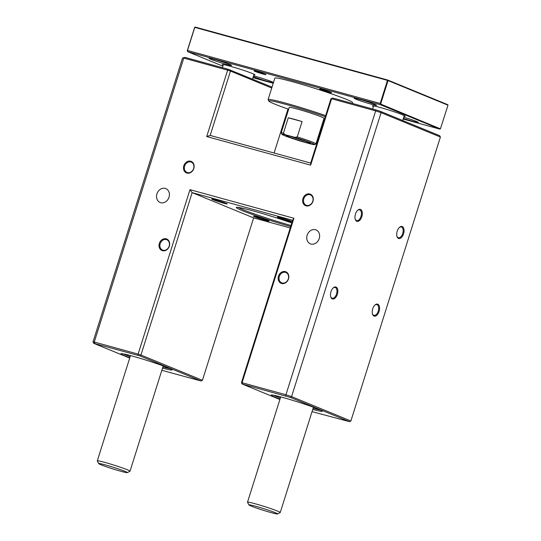 <?xml version="1.0" encoding="UTF-8"?>
<svg xmlns="http://www.w3.org/2000/svg" width="541" height="541" viewBox="0 0 541 541"><rect width="100%" height="100%" fill="white"/><g stroke="black" fill="none" stroke-linecap="round" stroke-linejoin="round"><path stroke-width="0.81" d="M99.456 463.522A15.02 0.839 -162.5 0 0 98.699 463.603A15.02 0.839 -162.5 0 0 110.946 468.29A15.02 0.839 -162.5 0 0 126.574 472.611A15.02 0.839 -162.5 0 0 127.297 472.618A15.02 0.839 -162.5 0 0 115.875 468.1A15.02 0.839 -162.5 0 0 99.456 463.522M98.699 463.603L97.299 460.925A17.163 0.96 17.5 0 1 97.292 460.864A17.163 0.96 17.5 0 1 98.164 460.831A17.163 0.96 17.5 0 1 116.477 465.916A17.163 0.96 17.5 0 1 130.023 471.184A17.163 0.96 17.5 0 1 129.982 471.225L127.297 472.618M156.924 193.888A7.506 6.255 -67.7 0 0 160.116 202.496A7.506 6.255 -67.7 0 0 169.008 197.215A7.506 6.255 -67.7 0 0 165.823 188.606A7.506 6.255 -67.7 0 0 156.924 193.888M307.146 235.213A7.506 6.255 -67.7 0 0 310.338 243.822A7.506 6.255 -67.7 0 0 319.231 238.54A7.506 6.255 -67.7 0 0 316.045 229.932A7.506 6.255 -67.7 0 0 307.146 235.213M403.566 233.813A6.221 3.422 -74.6 0 1 400.117 238.392A6.221 3.422 -74.6 0 1 396.959 236.41A6.221 3.422 -74.6 0 1 397.195 231.196A6.221 3.422 -74.6 0 1 399.441 227.396A6.221 3.422 -74.6 0 1 403.322 227.524A6.221 3.422 -74.6 0 1 403.566 233.813M396.884 236.126A5.579 3.07 105.4 0 0 398.379 237.736A5.579 3.07 105.4 0 0 402.714 233.529A5.579 3.07 105.4 0 0 401.341 226.983A5.579 3.07 105.4 0 0 399.224 227.599M361.834 216.664A6.221 3.422 -74.6 0 1 358.385 221.249A6.221 3.422 -74.6 0 1 355.234 219.267A6.221 3.422 -74.6 0 1 355.464 214.047A6.221 3.422 -74.6 0 1 357.716 210.246A6.221 3.422 -74.6 0 1 361.591 210.381A6.221 3.422 -74.6 0 1 361.834 216.664M355.153 218.977A5.579 3.07 105.4 0 0 356.654 220.593A5.579 3.07 105.4 0 0 360.989 216.386A5.579 3.07 105.4 0 0 359.609 209.84A5.579 3.07 105.4 0 0 357.5 210.456M379.085 311.433A6.221 3.422 -74.6 0 1 375.637 316.018A6.221 3.422 -74.6 0 1 372.485 314.037A6.221 3.422 -74.6 0 1 372.722 308.816A6.221 3.422 -74.6 0 1 374.967 305.023A6.221 3.422 -74.6 0 1 378.849 305.151A6.221 3.422 -74.6 0 1 379.085 311.433M372.404 313.746A5.579 3.07 105.4 0 0 373.905 315.362A5.579 3.07 105.4 0 0 378.24 311.156A5.579 3.07 105.4 0 0 376.867 304.61A5.579 3.07 105.4 0 0 374.751 305.225M337.361 294.29A6.221 3.422 -74.6 0 1 333.912 298.875A6.221 3.422 -74.6 0 1 330.754 296.894A6.221 3.422 -74.6 0 1 330.991 291.673A6.221 3.422 -74.6 0 1 333.236 287.873A6.221 3.422 -74.6 0 1 337.117 288.008A6.221 3.422 -74.6 0 1 337.361 294.29M330.679 296.603A5.579 3.07 105.4 0 0 332.181 298.219A5.579 3.07 105.4 0 0 336.516 294.013A5.579 3.07 105.4 0 0 335.136 287.46A5.579 3.07 105.4 0 0 333.026 288.082M312.962 201.299A6.221 5.18 112.3 0 1 306.084 205.844A6.221 5.18 112.3 0 1 302.946 198.54A6.221 5.18 112.3 0 1 309.824 193.996A6.221 5.18 112.3 0 1 312.962 201.299M303.799 198.817A5.579 4.646 -67.7 0 0 306.165 205.215A5.579 4.646 -67.7 0 0 312.772 201.293A5.579 4.646 -67.7 0 0 310.406 194.895A5.579 4.646 -67.7 0 0 303.799 198.817M288.488 278.919A6.221 5.18 112.3 0 1 281.611 283.47A6.221 5.18 112.3 0 1 278.473 276.167A6.221 5.18 112.3 0 1 285.35 271.623A6.221 5.18 112.3 0 1 288.488 278.919M279.318 276.444A5.579 4.646 -67.7 0 0 281.692 282.842A5.579 4.646 -67.7 0 0 288.299 278.913A5.579 4.646 -67.7 0 0 285.932 272.522A5.579 4.646 -67.7 0 0 279.318 276.444M193.82 168.515A6.221 5.18 112.3 0 1 186.943 173.066A6.221 5.18 112.3 0 1 183.805 165.762A6.221 5.18 112.3 0 1 190.682 161.218A6.221 5.18 112.3 0 1 193.82 168.515M184.65 166.04A5.579 4.646 -67.7 0 0 187.024 172.437A5.579 4.646 -67.7 0 0 193.631 168.508A5.579 4.646 -67.7 0 0 191.264 162.117A5.579 4.646 -67.7 0 0 184.65 166.04M169.347 246.141A6.221 5.18 112.3 0 1 162.469 250.693A6.221 5.18 112.3 0 1 159.331 243.389A6.221 5.18 112.3 0 1 166.202 238.845A6.221 5.18 112.3 0 1 169.347 246.141M160.177 243.666A5.579 4.646 -67.7 0 0 162.55 250.057A5.579 4.646 -67.7 0 0 169.157 246.135A5.579 4.646 -67.7 0 0 166.784 239.744A5.579 4.646 -67.7 0 0 160.177 243.666M280.015 399.109A26.813 1.501 17.5 0 1 271.217 395.038A26.813 1.501 17.5 0 1 283.004 397.534A26.813 1.501 17.5 0 1 308.607 405.513A26.813 1.501 17.5 0 1 322.287 411.14A26.813 1.501 17.5 0 1 312.752 409.429M313.097 408.333A25.745 1.44 -162.5 0 0 320.218 409.929M129.793 357.777A26.813 1.501 17.5 0 1 120.995 353.713A26.813 1.501 17.5 0 1 132.782 356.201A26.813 1.501 17.5 0 1 158.385 364.181A26.813 1.501 17.5 0 1 172.065 369.814A26.813 1.501 17.5 0 1 162.53 368.103M162.875 367.001A25.745 1.44 -162.5 0 0 169.996 368.597M215.298 199.771A8.149 0.453 17.5 0 1 223.081 202.199A8.149 0.453 17.5 0 1 227.24 203.91A8.149 0.453 17.5 0 1 223.643 203.2A8.149 0.453 17.5 0 1 215.48 200.643A8.149 0.453 17.5 0 1 211.72 199.014A8.149 0.453 17.5 0 1 215.298 199.771M292.113 221.952A8.149 0.453 17.5 0 1 289.259 221.255A8.149 0.453 17.5 0 1 281.097 218.692A8.149 0.453 17.5 0 1 277.33 217.069A8.149 0.453 17.5 0 1 280.914 217.827A8.149 0.453 17.5 0 1 292.228 221.594M257.029 216.914A8.149 0.453 17.5 0 1 264.813 219.342A8.149 0.453 17.5 0 1 268.972 221.053A8.149 0.453 17.5 0 1 265.374 220.343A8.149 0.453 17.5 0 1 257.212 217.786A8.149 0.453 17.5 0 1 253.445 216.157A8.149 0.453 17.5 0 1 257.029 216.914M290.659 226.578A38.614 2.157 17.5 0 1 253.127 214.696A38.614 2.157 17.5 0 1 236.41 207.372A38.614 2.157 17.5 0 1 253.377 210.963A38.614 2.157 17.5 0 1 291.788 222.987M380.79 111.507L381.101 112.67L291.579 396.621L350.872 420.986L440.401 137.035L381.101 112.67L375.454 110.824L331.599 98.753L310.662 165.147L206.716 136.548L227.646 70.154L183.791 58.09L94.262 342.034L138.117 354.105L189.972 189.661L293.919 218.26L242.07 382.703L285.925 394.768L375.968 109.924L380.79 111.507L439.63 135.683L440.401 137.035M161.833 370.308L201.029 380.986L139.984 355.904L93.776 343.339L129.691 358.095M312.056 411.633L349.459 421.676L290.618 397.5L242.206 384.029L279.886 399.508M242.206 384.029L241.442 382.676L292.647 220.275L192.15 192.63L140.944 355.031L202.435 380.296L253.641 217.895L192.15 192.63L189.972 189.661M253.641 217.895L290.219 227.957M94.844 343.379L94.262 342.034L93.005 341.986L182.533 58.043L185.015 57.393L228.16 69.262L272.015 87.115M274.098 153.015L287.974 109.018M271.724 88.034L230.473 71.081L210.185 135.426L310.676 163.078L330.97 98.733L332.823 98.056L375.968 109.924M238.25 207.392A37.545 2.096 -162.5 0 0 290.997 225.489M273.611 395.234A25.745 1.44 -162.5 0 0 280.36 398.014M123.389 353.902A25.745 1.44 -162.5 0 0 130.138 356.681M185.015 57.393L183.791 58.09L182.533 58.043M285.797 395.917L285.925 394.768L291.579 396.621L290.618 397.5M137.989 355.248L138.117 354.105L140.944 355.031L139.984 355.904M293.919 218.26L292.647 220.275M241.442 382.676L242.07 382.703L242.652 384.049M230.162 69.917L230.473 71.081L227.646 70.154L228.16 69.262M210.185 135.426L206.716 136.548M310.676 163.078L310.662 165.147M332.823 98.056L330.97 98.733M350.872 420.986L349.459 421.676M93.005 341.986L93.776 343.339M201.029 380.986L202.435 380.296M291.673 136.711A12.869 0.717 17.5 0 1 303.968 140.538A12.869 0.717 17.5 0 1 310.534 143.243A12.869 0.717 17.5 0 1 304.853 142.121A12.869 0.717 17.5 0 1 291.964 138.083A12.869 0.717 17.5 0 1 286.02 135.514A12.869 0.717 17.5 0 1 291.673 136.711M291.031 136.535A11.801 0.663 -162.5 0 0 304.624 140.876A11.801 0.663 -162.5 0 0 305.841 141.201M325.303 116.7A39.689 2.218 -162.5 0 0 286.324 104.514A39.689 2.218 -162.5 0 0 268.809 101.066A39.689 2.218 -162.5 0 0 288.651 109.255M323.437 120.224A39.689 2.218 -162.5 0 0 324.127 120.42M268.809 101.066L268.106 99.72A40.758 2.279 17.5 0 1 268.086 99.585A40.758 2.279 17.5 0 1 286.094 103.263A40.758 2.279 17.5 0 1 325.641 115.612M256.867 71.48A6.221 0.345 17.5 0 1 262.804 73.333A6.221 0.345 17.5 0 1 265.983 74.638A6.221 0.345 17.5 0 1 263.237 74.097A6.221 0.345 17.5 0 1 257.002 72.149A6.221 0.345 17.5 0 1 254.135 70.905A6.221 0.345 17.5 0 1 256.867 71.48M322.483 89.536A6.221 0.345 17.5 0 1 328.421 91.388A6.221 0.345 17.5 0 1 331.592 92.694A6.221 0.345 17.5 0 1 328.847 92.153A6.221 0.345 17.5 0 1 322.619 90.198A6.221 0.345 17.5 0 1 319.745 88.954A6.221 0.345 17.5 0 1 322.483 89.536M363.119 106.394A6.221 0.345 17.5 0 1 364.208 106.678A6.221 0.345 17.5 0 1 365.479 107.044M288.272 117.789L302.088 121.59A18.232 1.021 -162.5 0 0 294.081 119.236A18.232 1.021 -162.5 0 0 288.272 117.789L283.443 133.113L285.222 134.709L294.831 137.353L297.259 136.914A18.232 1.021 17.5 0 1 315.978 143.879A18.232 1.021 17.5 0 1 315.93 143.926L314.591 144.623A17.163 0.96 -162.5 0 0 294.831 137.353M315.978 143.879L324.025 118.344A18.232 1.021 -162.5 0 0 315.146 114.597A18.232 1.021 -162.5 0 0 297.3 109.025A18.232 1.021 -162.5 0 0 289.246 107.375L281.192 132.91A18.232 1.021 17.5 0 1 283.443 133.113M285.222 134.709A17.163 0.96 -162.5 0 0 281.908 134.317L281.205 132.971A18.232 1.021 17.5 0 1 281.192 132.91M352.347 103.426L352.597 102.648A40.758 2.279 -162.5 0 0 332.735 94.276A40.758 2.279 -162.5 0 0 292.857 81.819A40.758 2.279 -162.5 0 0 274.848 78.134L268.086 99.585M404.08 116.214A17.163 0.96 -162.5 0 0 405.202 116.214A17.163 0.96 -162.5 0 0 396.837 112.69A17.163 0.96 -162.5 0 0 380.046 107.443A17.163 0.96 -162.5 0 0 372.465 105.894A17.163 0.96 -162.5 0 0 373.385 106.536M253.851 74.881A17.163 0.96 -162.5 0 0 254.98 74.881A17.163 0.96 -162.5 0 0 246.615 71.365A17.163 0.96 -162.5 0 0 229.824 66.117A17.163 0.96 -162.5 0 0 222.243 64.562A17.163 0.96 -162.5 0 0 223.162 65.204M371.417 104.251A11.801 0.663 -162.5 0 0 376.631 105.319A11.801 0.663 -162.5 0 0 370.883 102.898A11.801 0.663 -162.5 0 0 359.339 99.287A11.801 0.663 -162.5 0 0 354.125 98.219A11.801 0.663 -162.5 0 0 359.873 100.646A11.801 0.663 -162.5 0 0 371.417 104.251M403.39 118.398A11.801 0.663 -162.5 0 0 413.148 121.394A11.801 0.663 -162.5 0 0 418.362 122.462A11.801 0.663 -162.5 0 0 403.762 117.201M226.375 64.345A11.801 0.663 -162.5 0 0 231.589 65.414A11.801 0.663 -162.5 0 0 225.84 62.993A11.801 0.663 -162.5 0 0 214.297 59.382A11.801 0.663 -162.5 0 0 209.083 58.313A11.801 0.663 -162.5 0 0 214.831 60.741A11.801 0.663 -162.5 0 0 226.375 64.345M253.283 76.68A11.801 0.663 -162.5 0 0 268.106 81.488A11.801 0.663 -162.5 0 0 273.313 82.557A11.801 0.663 -162.5 0 0 267.565 80.136A11.801 0.663 -162.5 0 0 256.021 76.524A11.801 0.663 -162.5 0 0 253.54 75.875M252.965 77.701L273.225 83.273M403.187 119.027L439.718 129.076L380.424 104.717L187.72 51.699L222.872 66.137M380.634 104.061L440.415 128.853L447.995 105.204L388.039 80.568L380.634 104.061L380.195 103.466L387.471 80.386L194.774 27.368L187.497 50.455L380.195 103.466M187.72 51.699L187.24 50.854L194.645 27.361L195.125 27.05L387.823 80.068L447.779 104.704L447.995 105.204M258.875 72.061L261.431 72.866M324.492 90.117L327.041 90.922M302.088 121.59L297.259 136.914M314.591 144.623A17.163 0.96 -162.5 0 1 311.305 144.122L301.695 141.478A17.163 0.96 -162.5 0 1 281.908 134.317M440.415 128.853L439.718 129.076M380.424 104.717L380.675 104.312M187.497 50.455L187.24 50.854M195.125 27.05L194.645 27.361M387.823 80.068L387.471 80.386L388.039 80.568L387.823 80.068M249.678 504.854A15.02 0.839 -162.5 0 0 248.921 504.936A15.02 0.839 -162.5 0 0 261.168 509.615A15.02 0.839 -162.5 0 0 276.796 513.943A15.02 0.839 -162.5 0 0 277.519 513.95A15.02 0.839 -162.5 0 0 266.098 509.433A15.02 0.839 -162.5 0 0 249.678 504.854M248.921 504.936L247.521 502.251A17.163 0.96 17.5 0 1 247.514 502.19A17.163 0.96 17.5 0 1 248.387 502.163A17.163 0.96 17.5 0 1 266.699 507.248A17.163 0.96 17.5 0 1 280.252 512.516A17.163 0.96 17.5 0 1 280.204 512.557L277.519 513.95M222.385 67.672L223.365 64.568M130.482 355.579L97.292 460.864M163.22 365.905L130.023 471.184M252.525 79.101L254.054 74.245M372.607 109.005L373.588 105.901M280.705 396.911L247.514 502.19M313.442 407.231L280.252 512.516M402.72 120.515L404.276 115.571"/></g></svg>
